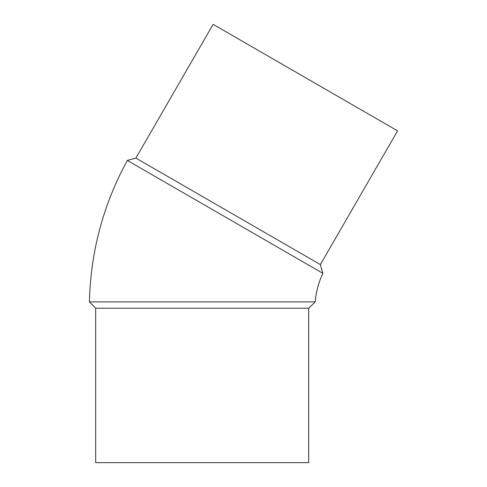 <?xml version="1.0" encoding="UTF-8"?>
<svg xmlns="http://www.w3.org/2000/svg" width="487" height="487" viewBox="0 0 487 487"><rect width="100%" height="100%" fill="white"/><g stroke="black" fill="none" stroke-linecap="round" stroke-linejoin="round"><path stroke-width="0.73" d="M322.899 273.347L127.32 160.436L135.903 158.086L320.367 264.587L322.899 273.347A80.939 80.939 0 0 0 315.247 301.903L89.419 301.897L95.677 308.222L95.677 462.65L308.679 462.65L308.679 308.222L315.247 301.903M308.679 308.222L95.677 308.222M320.367 264.587L397.581 130.851L215.431 25.683L213.117 24.35L135.903 158.086M127.32 160.436C103.268 204.528 90.631 251.682 89.419 301.897"/></g></svg>
